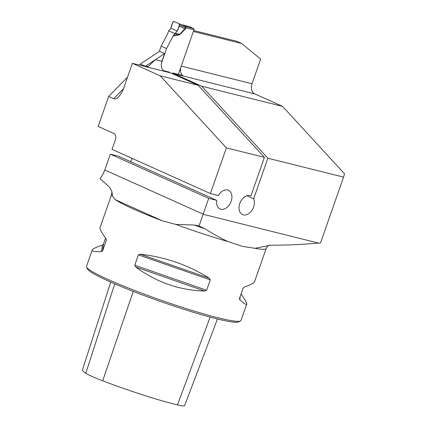 <?xml version="1.0" encoding="UTF-8"?>
<svg xmlns="http://www.w3.org/2000/svg" width="427" height="427" viewBox="0 0 427 427"><rect width="100%" height="100%" fill="white"/><g stroke="black" fill="none" stroke-linecap="round" stroke-linejoin="round"><path stroke-width="0.64" d="M111.863 191.371L111.693 194.338A81.856 7.275 19.3 0 0 112.498 195.988L111.863 191.371L109.461 187.053L99.982 178.625A20.464 14.134 -65.8 0 0 104.786 169.967L110.321 154.163L208.702 198.358L216.697 200.354A10.232 7.067 114.2 0 0 220.044 208.952A10.232 7.067 114.2 0 0 230.681 202.515A10.232 7.067 114.2 0 0 228.429 190.287A10.232 7.067 114.2 0 0 218.384 195.545L210.388 193.548L226.385 147.859L264.409 157.355L250.905 195.902A10.232 7.067 -65.8 0 0 250.895 195.897A10.232 7.067 -65.8 0 0 240.257 202.334A10.232 7.067 -65.8 0 0 242.509 214.567A10.232 7.067 -65.8 0 0 251.759 210.559A10.232 7.067 -65.8 0 0 253.654 198.801L267.862 158.214L343.559 177.12L320.501 242.968L318.569 243.096C301.59 244.559 285.716 245.253 270.942 245.178L254.876 248.295A81.856 7.275 19.3 0 0 266.208 248.445L254.465 281.975C254.006 283.144 250.622 284.814 244.308 286.976L243.134 288.108L239.504 298.462L239.809 299.829L240.241 296.359M193.693 30.525L236.617 41.248L241.682 43.522L260.646 59.134L252.021 83.761A8.188 5.877 104 0 0 254.727 93.881L282.573 106.387L344.504 173.8L343.559 177.12M241.682 43.522L193.367 31.454M254.727 93.881L173.848 73.684A8.188 5.877 104 0 1 172.732 72.964L182.649 75.44A8.188 5.877 104 0 1 180.562 68.016M208.702 198.358L203.167 214.162A20.464 14.134 114.2 0 1 203.129 214.269L199.083 225.963L204.827 228.664C211.925 233.259 219.553 237.545 227.719 241.517L242.68 246.422L254.876 248.295M267.862 158.214L201.688 86.19L282.573 106.387M226.385 147.859L160.21 75.83L198.235 85.325L170.389 72.82L144.646 66.388L132.37 63.324L160.21 75.83M132.37 63.324L123.825 87.716C122.437 91.586 120.713 94.607 118.642 96.79C116.784 98.648 115.146 99.288 113.726 98.712L108.666 96.438L98.157 126.435L113.683 133.411A5.119 3.672 -76 0 1 115.375 139.736L112.007 149.354L210.388 193.548M198.235 85.325L264.409 157.355M161.913 61.258L164.603 53.567L155.428 59.636L161.913 61.258A8.188 5.877 -76 0 0 163.498 70.658L169.273 72.099A8.188 5.877 -76 0 0 170.389 72.82M173.848 73.684L201.688 86.19M172.732 72.964L172.455 73.748M253.654 198.801L246.891 195.763M164.603 53.567L159.543 51.293L140.318 64.007L139.298 65.053M127.545 77.09L108.666 96.438M112.498 195.988L115.071 199.585C123.408 204.928 139.261 212.048 162.634 220.946L175.759 224.405L193.949 225.002L199.083 225.963M140.318 64.007L145.383 66.281L155.428 59.636L148.217 66.489M148.489 66.27L148.318 66.372C147.822 66.996 146.6 67.002 144.646 66.388M241.1 293.909C245.119 299.759 246.982 303.181 246.694 304.173L240.977 320.49A81.856 7.275 -160.7 0 1 240.454 320.992A81.856 7.275 -160.7 0 1 217.722 317.688A81.856 7.275 -160.7 0 1 135.802 290.931A81.856 7.275 -160.7 0 1 86.558 267.099A81.856 7.275 -160.7 0 1 86.462 266.379L92.179 250.062C92.638 248.893 96.022 247.228 102.331 245.066L103.51 243.934L105.544 238.133M246.694 304.173C246.342 305.038 244.047 303.592 239.809 299.829M239.43 298.772L239.504 298.462M111.693 194.338L99.95 227.869C99.651 228.904 101.674 232.55 106.013 238.805L106.28 240.444L102.656 250.804L101.509 251.663C94.917 251.85 91.805 251.316 92.179 250.062M106.355 240.123L106.366 239.782M206.631 290.253L204.768 291.081C179.457 290.291 156.442 282.274 135.722 267.03L134.756 265.22L138.38 254.866L140.227 254.177C165.281 257.027 188.296 265.044 209.273 278.223L210.26 279.898L206.631 290.253L134.756 265.22M240.454 320.992L238.512 321.921A80.324 7.142 -160.7 0 1 216.201 318.681A80.324 7.142 -160.7 0 1 135.823 292.42A80.324 7.142 -160.7 0 1 87.498 269.037L86.558 267.099M110.726 282.114L82.496 369.739A74.618 6.635 19.3 0 0 85.811 373.235A28.577 2.541 19.3 0 0 102.688 380.815A74.618 6.635 19.3 0 0 177.483 404.903A28.577 2.541 19.3 0 0 184.635 405.65L217.46 318.99M145.153 66.511L148.318 66.372M216.697 200.354L118.316 156.159L110.321 154.163M132.242 158.444A10.232 7.067 -65.8 0 1 130.31 161.55M178.337 74.367L193.943 29.805A1.025 0.737 -76 0 0 193.607 28.54L189.556 26.72A1.025 0.737 -76 0 0 189.465 26.687A1.025 0.737 -76 0 0 189.374 26.671M174.867 33.573L177.232 31.038L179.602 25.049L179.26 23.784L173.842 21.35L172.834 22.007L170.933 28.209L168.681 30.797L174.867 33.573L173.042 36.14L166.567 48.523L161.166 46.1L159.287 51.464M161.166 46.1L167.64 33.717L168.681 30.797M181.229 24.633L185.377 26.485L185.991 27.814L185.174 29.121L179.959 34.486L178.337 35.137L178.545 34.133L179.815 34.197L185.729 27.787L185.083 26.389L179.26 23.784M161.411 63.239L166.567 48.523M189.556 26.72L181.315 24.659A4.094 3.133 -65.8 0 1 180.941 24.526L189.465 26.687M179.164 26.212L185.035 28.839A4.094 1.382 44.2 0 0 185.174 29.121M180.941 24.526L185.083 26.389A4.094 2.482 -65.8 0 0 185.377 26.485L193.607 28.54M193.943 29.805L185.991 27.814A4.094 0.571 16.5 0 0 185.729 27.782A4.094 0.363 19.3 0 1 185.98 27.851M179.959 34.486L175.23 33.242M177.232 31.038L170.933 28.209L177.232 31.038C178.667 28.449 179.345 26.031 179.26 23.784L173.842 21.35C172.428 22.919 171.457 25.209 170.933 28.209M181.24 66.084L252.021 83.761M203.129 214.269L318.569 243.096M104.786 169.967L203.167 214.162M193.949 225.002A86.409 7.681 19.3 0 0 204.827 228.664M175.759 224.405A81.856 7.275 19.3 0 0 227.719 241.517M85.811 373.235L114.74 283.864M177.483 404.903L210.127 317.101M102.688 380.815L133.245 291.417M102.331 245.066L101.509 251.663M103.51 243.934L102.656 250.804M140.227 254.177L209.273 278.223M138.38 254.866L210.26 279.898M135.722 267.03L204.768 291.081M162.634 220.946L115.071 199.585M113.726 98.712L123.446 88.757M178.337 35.137L173.042 36.14M173.741 35.041L178.545 34.133L175.059 33.407M179.602 25.049L185.729 27.787M181.315 24.659A4.094 2.829 -65.8 0 1 180.989 24.547M185.366 26.479A4.094 2.829 -65.8 0 1 185.035 26.367M266.208 248.445C267.217 246.454 268.321 245.381 269.512 245.226L269.432 245.237"/></g></svg>
